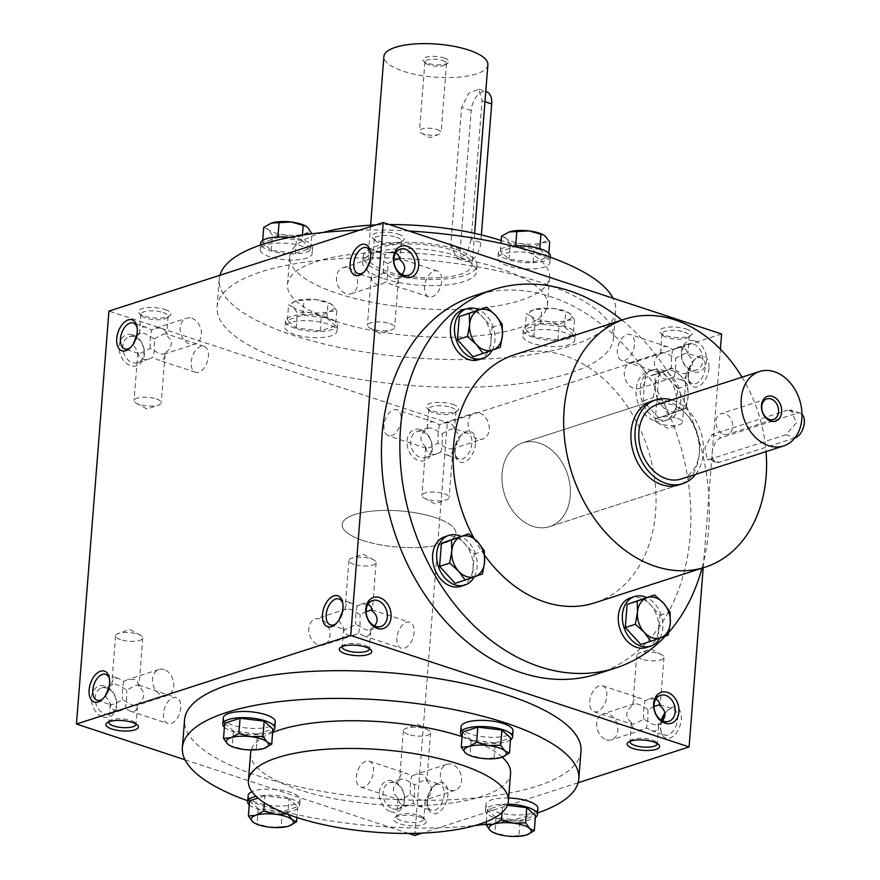 <?xml version="1.0" encoding="UTF-8"?>
<svg xmlns="http://www.w3.org/2000/svg" width="880" height="880" viewBox="0 0 880 880"><rect width="100%" height="100%" fill="white"/><g stroke="black" fill="none" stroke-linecap="round" stroke-linejoin="round"><path stroke-width="0.66" stroke-dasharray="4.4 3.3" d="M389.598 323.543A13.651 4.334 4.5 0 1 394.636 327.382A13.651 4.334 4.5 0 1 391.919 329.692A13.651 4.334 4.5 0 1 369.743 327.943A13.651 4.334 4.5 0 1 367.422 325.248A13.651 4.334 4.5 0 1 375.331 321.97A13.651 4.334 4.5 0 1 389.598 323.543M402.281 274.681L398.42 277.915L398.398 279.576C397.859 284.064 395.417 285.692 391.072 284.46L386.298 281.831L382.272 283.701C375.727 285.406 372.086 283.14 371.338 276.903L366.454 268.961M398.42 277.915L397.309 278.85L393.151 278.421L383.46 272.987C377.311 276.639 373.351 278.322 371.58 278.036L371.338 276.903M383.46 272.987L383.592 262.031L384.901 254.738L388.916 252.868L395.714 252.802M441.716 281.182A13.651 7.898 108.2 0 1 428.879 296.912A13.651 7.898 108.2 0 1 424.578 286.715A13.651 7.898 108.2 0 1 437.415 270.985A13.651 7.898 108.2 0 1 441.716 281.182M369.897 260.832L373.89 257.719L378.037 258.148L387.728 263.571C388.025 272.074 387.541 278.157 386.298 281.831M387.728 263.571L393.778 260.26M399.751 258.588L399.85 259.666M348.062 267.817A13.651 10.252 -107.9 0 1 357.544 280.896A13.651 10.252 -107.9 0 1 351.241 293.722A13.651 10.252 -107.9 0 1 346.027 293.634A13.651 10.252 -107.9 0 1 336.556 280.555A13.651 10.252 -107.9 0 1 342.859 267.74A13.651 10.252 -107.9 0 1 348.062 267.817M136.169 337.535A13.651 10.252 -107.9 0 1 144.034 350.966A13.651 10.252 -107.9 0 1 137.632 362.681A13.651 10.252 -107.9 0 1 123.673 352.847A13.651 10.252 -107.9 0 1 129.239 336.699A13.651 10.252 -107.9 0 1 134.453 336.787A13.651 10.252 -107.9 0 1 135.553 337.227M136.543 336.171L140.536 333.058L144.683 333.487L154.374 338.921C154.671 347.413 154.187 353.496 152.944 357.17L148.918 359.04C142.373 360.745 138.721 358.479 137.984 352.242L133.1 344.3M370.491 252.285A13.651 7.898 108.2 0 1 370.733 253.253A13.651 7.898 108.2 0 1 370.964 257.873A13.651 7.898 108.2 0 1 364.705 271.535A13.651 7.898 108.2 0 1 363.935 272.173M372.779 258.654L372.79 256.982C373.329 252.494 375.771 250.866 380.127 252.109L384.901 254.738M163.042 312.543A13.651 4.334 4.5 0 1 168.08 316.382A13.651 4.334 4.5 0 1 167.178 317.768A13.651 4.334 4.5 0 1 154.132 319.627A13.651 4.334 4.5 0 1 141.537 315.744A13.651 4.334 4.5 0 1 140.866 314.237A13.651 4.334 4.5 0 1 148.764 310.959A13.651 4.334 4.5 0 1 163.042 312.543M139.425 333.993L139.436 332.321C139.975 327.833 142.417 326.205 146.773 327.448L151.547 330.077L155.562 328.207L161.832 327.954L165.143 330.473L166.496 335.005L170.654 340.032L171.413 343.618L169.983 348.557L165.066 353.254L165.044 354.915C164.505 359.414 162.063 361.031 157.718 359.799L152.944 357.17M154.374 338.921C160.523 335.269 164.483 333.586 166.254 333.861L166.496 335.005M164.901 309.507A16.302 5.17 4.5 0 1 169.84 315.733A16.302 5.17 4.5 0 1 154.264 317.966A16.302 5.17 4.5 0 1 139.216 313.324A16.302 5.17 4.5 0 1 145.453 307.879A16.302 5.17 4.5 0 1 164.901 309.507M156.244 398.893A13.651 4.334 4.5 0 1 161.282 402.721A13.651 4.334 4.5 0 1 158.565 405.031A13.651 4.334 4.5 0 1 136.389 403.282A13.651 4.334 4.5 0 1 134.068 400.587A13.651 4.334 4.5 0 1 141.966 397.309A13.651 4.334 4.5 0 1 156.244 398.893M165.066 353.254L163.955 354.189L159.797 353.76L150.106 348.326C143.957 351.978 139.997 353.661 138.226 353.375L137.984 352.242M353.947 564.322A13.651 4.334 4.5 0 1 348.909 560.483A13.651 4.334 4.5 0 1 351.626 558.173A13.651 4.334 4.5 0 1 371.085 558.789A13.651 4.334 4.5 0 1 373.802 559.922A13.651 4.334 4.5 0 1 376.123 562.628A13.651 4.334 4.5 0 1 368.225 565.895A13.651 4.334 4.5 0 1 353.947 564.322M368.06 604.109L361.273 604.164L357.247 606.034L352.473 603.405C348.128 602.173 345.686 603.801 345.147 608.289L345.125 609.95L342.254 612.139M372.207 610.962L372.097 609.884M366.135 611.567L360.085 614.878C353.892 610.401 349.272 608.454 346.236 609.026L345.125 609.95M338.8 620.268L343.695 628.199L344.718 632.192L346.72 634.458L348.359 635.261L354.629 634.997L358.644 633.127L363.418 635.756C367.774 636.999 370.216 635.371 370.755 630.883L370.766 629.211L374.638 625.977M343.695 628.199L343.937 629.343C345.708 629.618 349.657 627.935 355.817 624.294L365.508 629.728L369.655 630.146L370.766 629.211M342.177 646.492A13.651 4.334 4.5 0 1 343.013 645.447A13.651 4.334 4.5 0 1 364.298 645.128A13.651 4.334 4.5 0 1 368.654 647.46A13.651 4.334 4.5 0 1 369.314 648.637M120.593 639.661A13.651 4.334 4.5 0 1 115.555 635.822A13.651 4.334 4.5 0 1 118.272 633.512A13.651 4.334 4.5 0 1 137.731 634.128A13.651 4.334 4.5 0 1 140.448 635.261A13.651 4.334 4.5 0 1 142.769 637.967A13.651 4.334 4.5 0 1 134.86 641.245A13.651 4.334 4.5 0 1 120.593 639.661M105.446 695.607L110.341 703.549L111.364 707.531L113.366 709.797L115.005 710.6L121.275 710.347L125.29 708.466L130.064 711.095C134.409 712.338 136.862 710.71 137.401 706.222L137.412 704.561C145.277 698.753 145.761 692.67 138.853 686.301L137.5 681.78L134.761 679.47L127.919 679.503L123.893 681.384L119.119 678.755C114.774 677.512 112.332 679.14 111.793 683.628L111.771 685.289L108.9 687.478M138.853 686.301L138.611 685.168C136.84 684.893 132.88 686.576 126.731 690.217C120.527 685.751 115.918 683.793 112.882 684.365L111.771 685.289M108.823 721.842A13.651 4.334 4.5 0 1 109.659 720.786A13.651 4.334 4.5 0 1 130.933 720.467A13.651 4.334 4.5 0 1 135.3 722.799A13.651 4.334 4.5 0 1 135.96 723.976M686.114 328.977A16.302 5.17 4.5 0 1 691.053 335.214A16.302 5.17 4.5 0 1 675.477 337.436A16.302 5.17 4.5 0 1 660.429 332.805A16.302 5.17 4.5 0 1 666.666 327.36A16.302 5.17 4.5 0 1 686.114 328.977M684.255 332.013A13.651 4.334 4.5 0 1 689.293 335.852A13.651 4.334 4.5 0 1 688.391 337.238A13.651 4.334 4.5 0 1 675.345 339.108A13.651 4.334 4.5 0 1 662.739 335.225A13.651 4.334 4.5 0 1 662.068 333.718A13.651 4.334 4.5 0 1 669.977 330.44A13.651 4.334 4.5 0 1 684.255 332.013M686.279 372.735L685.168 373.659L681.01 373.241L671.319 367.807C665.17 371.448 661.21 373.142 659.439 372.856L659.197 371.723C652.289 365.365 652.762 359.271 660.627 353.463L661.738 352.539L665.896 352.957L675.587 358.391C681.736 354.75 685.696 353.067 687.467 353.342L691.537 358.82L692.604 363.814L691.196 368.038L686.279 372.735L686.257 374.396C685.718 378.884 683.276 380.512 678.92 379.28L674.146 376.651L670.131 378.521C663.586 380.215 659.934 377.949 659.197 371.723M677.457 418.363A13.651 4.334 4.5 0 1 682.495 422.202A13.651 4.334 4.5 0 1 679.778 424.512A13.651 4.334 4.5 0 1 657.602 422.763A13.651 4.334 4.5 0 1 655.281 420.057A13.651 4.334 4.5 0 1 663.179 416.79A13.651 4.334 4.5 0 1 677.457 418.363M452.76 404.316A16.302 5.17 4.5 0 1 457.699 410.553A16.302 5.17 4.5 0 1 442.112 412.775A16.302 5.17 4.5 0 1 427.075 408.144A16.302 5.17 4.5 0 1 433.312 402.699A16.302 5.17 4.5 0 1 452.76 404.316M450.901 407.363A13.651 4.334 4.5 0 1 455.939 411.202A13.651 4.334 4.5 0 1 455.037 412.577A13.651 4.334 4.5 0 1 441.991 414.447A13.651 4.334 4.5 0 1 429.385 410.564A13.651 4.334 4.5 0 1 428.714 409.057A13.651 4.334 4.5 0 1 436.623 405.779A13.651 4.334 4.5 0 1 450.901 407.363M452.914 448.074L451.814 449.009L447.656 448.58L437.965 443.146C431.816 446.798 427.856 448.481 426.085 448.195L425.843 447.062C418.935 440.704 419.408 434.621 427.273 428.813L428.384 427.878L432.542 428.307L442.233 433.73C448.382 430.089 452.342 428.406 454.113 428.681L458.172 434.159L459.25 439.153L457.831 443.377L452.914 448.074L452.903 449.735C452.364 454.223 449.922 455.851 445.566 454.619L440.792 451.99L436.777 453.86C430.232 455.565 426.58 453.299 425.843 447.062M444.103 493.702A13.651 4.334 4.5 0 1 449.141 497.541A13.651 4.334 4.5 0 1 446.424 499.851A13.651 4.334 4.5 0 1 424.248 498.102A13.651 4.334 4.5 0 1 421.916 495.407A13.651 4.334 4.5 0 1 429.825 492.129A13.651 4.334 4.5 0 1 444.103 493.702M641.795 659.142A13.651 4.334 4.5 0 1 636.768 655.303A13.651 4.334 4.5 0 1 639.474 652.993A13.651 4.334 4.5 0 1 658.944 653.598A13.651 4.334 4.5 0 1 661.661 654.742A13.651 4.334 4.5 0 1 663.982 657.437A13.651 4.334 4.5 0 1 656.073 660.715A13.651 4.334 4.5 0 1 641.795 659.142M655.919 698.929L649.132 698.984L645.106 700.854L640.332 698.225C635.987 696.993 633.545 698.621 632.995 703.109L632.984 704.77L627.682 710.138L626.626 714.417L627.726 718.685L631.543 723.019L632.896 727.551L636.218 730.081L642.477 729.817L646.503 727.947L651.277 730.576C655.622 731.819 658.075 730.191 658.614 725.703L658.625 724.031L662.486 720.797M660.066 705.782L659.956 704.704M653.994 706.387L647.944 709.698C641.74 705.221 637.131 703.274 634.095 703.835L632.984 704.77M630.036 741.312A13.651 4.334 4.5 0 1 630.861 740.267A13.651 4.334 4.5 0 1 652.146 739.948A13.651 4.334 4.5 0 1 656.513 742.28A13.651 4.334 4.5 0 1 657.173 743.446M408.441 734.481A13.651 4.334 4.5 0 1 403.403 730.642A13.651 4.334 4.5 0 1 406.12 728.332A13.651 4.334 4.5 0 1 425.59 728.937A13.651 4.334 4.5 0 1 428.307 730.081A13.651 4.334 4.5 0 1 430.628 732.776A13.651 4.334 4.5 0 1 422.719 736.054A13.651 4.334 4.5 0 1 408.441 734.481M426.712 781.121L425.678 777.128L422.62 774.29L415.767 774.323L411.752 776.193L406.978 773.564C402.633 772.332 400.18 773.96 399.641 778.448L399.63 780.109L394.328 785.488L393.272 789.756L394.372 794.024L398.189 798.358L399.542 802.89L402.864 805.42L409.123 805.156L413.149 803.286L417.923 805.915C422.268 807.158 424.71 805.53 425.249 801.042L425.271 799.37C433.136 793.562 433.62 787.479 426.712 781.121L426.459 779.988C424.699 779.702 420.739 781.385 414.579 785.037C408.386 780.56 403.777 778.613 400.741 779.174L399.63 780.109M418.792 815.287A13.651 4.334 4.5 0 1 423.159 817.619A13.651 4.334 4.5 0 1 423.83 819.126A13.651 4.334 4.5 0 1 409.882 822.371A13.651 4.334 4.5 0 1 396.616 816.981A13.651 4.334 4.5 0 1 397.507 815.606A13.651 4.334 4.5 0 1 418.792 815.287M420.255 817.256A16.302 5.17 4.5 0 1 425.469 820.039A16.302 5.17 4.5 0 1 409.618 825.715A16.302 5.17 4.5 0 1 394.845 817.63A16.302 5.17 4.5 0 1 420.255 817.256M191.224 362.054A13.651 7.898 108.2 0 1 204.061 346.324A13.651 7.898 108.2 0 1 208.362 356.521A13.651 7.898 108.2 0 1 195.525 372.251A13.651 7.898 108.2 0 1 191.224 362.054M137.126 327.624A13.651 7.898 108.2 0 1 137.379 328.592A13.651 7.898 108.2 0 1 137.61 333.212A13.651 7.898 108.2 0 1 131.351 346.874A13.651 7.898 108.2 0 1 130.581 347.512M102.927 698.819A13.651 7.898 -71.8 0 0 103.708 698.17A13.651 7.898 -71.8 0 0 109.725 679.899A13.651 7.898 -71.8 0 0 109.483 678.92M110.341 703.549L110.583 704.682C112.343 704.957 116.303 703.274 122.463 699.633L132.154 705.067L136.301 705.485L137.412 704.561M123.893 681.384C122.65 685.047 122.166 691.13 122.463 699.633M163.57 713.361A13.651 7.898 -71.8 0 0 167.871 723.558A13.651 7.898 -71.8 0 0 179.652 713.064A13.651 7.898 -71.8 0 0 176.418 697.62A13.651 7.898 -71.8 0 0 163.57 713.361M336.281 623.469A13.651 7.898 -71.8 0 0 337.062 622.831A13.651 7.898 -71.8 0 0 343.079 604.56A13.651 7.898 -71.8 0 0 342.837 603.581M357.247 606.034C356.004 609.708 355.52 615.791 355.817 624.294M396.924 638.011A13.651 7.898 -71.8 0 0 401.225 648.219A13.651 7.898 -71.8 0 0 413.006 637.714A13.651 7.898 -71.8 0 0 409.772 622.281A13.651 7.898 -71.8 0 0 396.924 638.011M191.807 318.274A13.651 10.252 -107.9 0 1 201.289 331.353A13.651 10.252 -107.9 0 1 194.986 344.168A13.651 10.252 -107.9 0 1 181.027 334.323A13.651 10.252 -107.9 0 1 186.593 318.186A13.651 10.252 -107.9 0 1 191.807 318.274M398.189 798.358L398.442 799.502C400.202 799.777 404.162 798.094 410.311 794.453L420.002 799.876L424.16 800.305L425.271 799.37M631.543 723.019L631.796 724.163C633.556 724.438 637.516 722.755 643.676 719.103L653.367 724.537L657.514 724.966L658.625 724.031M427.273 428.813L427.295 427.141C427.834 422.653 430.276 421.025 434.632 422.268L439.395 424.897L443.421 423.027L449.691 422.763L453.002 425.293L454.355 429.825M660.627 353.463L660.649 351.802C661.188 347.314 663.63 345.686 667.986 346.929L672.76 349.558L676.775 347.677L683.045 347.424L686.356 349.954L687.709 354.475M580.998 751.08A198.836 63.096 4.5 0 1 465.85 798.798A198.836 63.096 4.5 0 1 257.906 775.797A198.836 63.096 4.5 0 1 184.558 719.884M185.009 759.792L408.584 833.437M578.105 782.76L422.158 833.107M398.255 234.157A16.302 5.17 4.5 0 1 403.194 240.394A16.302 5.17 4.5 0 1 387.618 242.616A16.302 5.17 4.5 0 1 372.57 237.985A16.302 5.17 4.5 0 1 378.807 232.54A16.302 5.17 4.5 0 1 398.255 234.157M290.411 362.857A198.836 63.096 -175.5 0 0 498.344 385.869A198.836 63.096 -175.5 0 0 613.492 338.151A198.836 63.096 -175.5 0 0 420.222 259.644A198.836 63.096 -175.5 0 0 217.052 306.944A198.836 63.096 -175.5 0 0 290.411 362.857M721.6 333.993L447.304 422.554L108.944 311.102M475.585 443.454A16.302 9.427 108.2 0 1 466.103 461.252A16.302 9.427 108.2 0 1 455.4 455.576A16.302 9.427 108.2 0 1 462.583 433.752A16.302 9.427 108.2 0 1 475.585 443.454M427.46 801.361A16.302 9.427 -71.8 0 0 427.757 806.872A16.302 9.427 -71.8 0 0 440.418 811.107A16.302 9.427 -71.8 0 0 447.634 789.184A16.302 9.427 -71.8 0 0 434.94 785.059A16.302 9.427 -71.8 0 0 427.46 801.361M708.939 368.115A16.302 9.427 108.2 0 1 699.457 385.913A16.302 9.427 108.2 0 1 688.754 380.237A16.302 9.427 108.2 0 1 695.948 358.413A16.302 9.427 108.2 0 1 708.939 368.115M661.87 720.489A16.302 9.427 -71.8 0 0 660.825 726.022A16.302 9.427 -71.8 0 0 661.111 731.533A16.302 9.427 -71.8 0 0 673.772 735.757A16.302 9.427 -71.8 0 0 680.988 713.845A16.302 9.427 -71.8 0 0 668.294 709.72A16.302 9.427 -71.8 0 0 664.95 713.724M414.81 835.483L447.304 422.554M703.197 567.82L720.401 349.162M420.838 429.638A16.302 12.243 -107.9 0 1 429.957 456.357A16.302 12.243 -107.9 0 1 408.089 449.152A16.302 12.243 -107.9 0 1 420.838 429.638M390.764 811.756A16.302 12.243 72.1 0 0 403.524 792.253A16.302 12.243 72.1 0 0 381.656 785.048A16.302 12.243 72.1 0 0 390.764 811.756M132.979 334.818A16.302 12.243 -107.9 0 1 142.098 361.537A16.302 12.243 -107.9 0 1 120.23 354.332A16.302 12.243 -107.9 0 1 132.979 334.818M102.916 716.947A16.302 12.243 72.1 0 0 115.665 697.433A16.302 12.243 72.1 0 0 93.797 690.228A16.302 12.243 72.1 0 0 102.916 716.947M695.134 341.088A16.302 12.243 -107.9 0 1 704.253 367.796A16.302 12.243 -107.9 0 1 682.385 360.591A16.302 12.243 -107.9 0 1 695.134 341.088M597.256 673.948A198.836 149.391 72.1 0 0 689.051 487.234A198.836 149.391 72.1 0 0 550.968 296.758A198.836 149.391 72.1 0 0 475.079 295.515M322.905 232.507A130.383 41.371 -175.5 0 0 289.652 256.85A130.383 41.371 -175.5 0 0 337.755 293.513A130.383 41.371 -175.5 0 0 474.111 308.594A130.383 41.371 -175.5 0 0 549.615 277.31A130.383 41.371 -175.5 0 0 501.138 240.515M389.466 224.587A130.383 41.371 -175.5 0 0 375.881 224.917M383.812 278.641A57.046 18.095 -175.5 0 0 443.476 285.241A57.046 18.095 -175.5 0 0 476.509 271.557A57.046 18.095 -175.5 0 0 421.058 249.029A57.046 18.095 -175.5 0 0 362.769 262.603A57.046 18.095 -175.5 0 0 383.812 278.641M335.577 321.244A130.383 41.371 -175.5 0 0 471.933 336.336A130.383 41.371 -175.5 0 0 547.437 305.041A130.383 41.371 -175.5 0 0 420.706 253.572A130.383 41.371 -175.5 0 0 287.474 284.581A130.383 41.371 -175.5 0 0 335.577 321.244M219.945 275.264A198.836 63.096 -175.5 0 0 219.23 279.213A198.836 63.096 -175.5 0 0 292.589 335.126A198.836 63.096 -175.5 0 0 500.533 358.138A198.836 63.096 -175.5 0 0 615.681 310.409A198.836 63.096 -175.5 0 0 613.03 298.232M408.925 231A198.836 63.096 -175.5 0 0 359.491 230.208M250.613 752.983A130.383 41.371 -175.5 0 0 298.716 789.646A130.383 41.371 -175.5 0 0 435.061 804.738A130.383 41.371 -175.5 0 0 510.576 773.443M502.227 757.163A130.383 41.371 -175.5 0 0 462.099 736.659M272.635 732.457A130.383 41.371 -175.5 0 0 251.207 749.98M247.742 800.778A198.836 63.096 -175.5 0 0 255.728 803.528A198.836 63.096 -175.5 0 0 475.145 825.517M486.167 824.23A198.836 63.096 -175.5 0 0 537.537 812.977M742.038 377.168A130.383 97.966 -107.9 0 1 766.073 451.605M514.536 354.706A130.383 97.966 -107.9 0 1 564.289 355.52A130.383 97.966 -107.9 0 1 654.841 480.425A130.383 97.966 -107.9 0 1 594.649 602.866M484.704 555.346A130.383 97.966 -107.9 0 1 473.836 538.01M651.607 401.225L522.654 442.86L651.607 401.225A44 33.066 -107.9 0 1 668.404 401.5A44 33.066 -107.9 0 1 698.962 443.652A44 33.066 -107.9 0 1 678.645 484.979L549.692 526.614A44 33.066 72.1 0 0 570.009 485.287A44 33.066 72.1 0 0 539.44 443.135A44 33.066 72.1 0 0 522.654 442.86A44 33.066 72.1 0 0 502.337 484.176A44 33.066 72.1 0 0 532.895 526.339A44 33.066 72.1 0 0 549.692 526.614A44 33.066 72.1 0 0 567.633 474.573A44 33.066 72.1 0 0 522.654 442.86A44 33.066 72.1 0 0 502.337 484.176A44 33.066 72.1 0 0 532.895 526.339A44 33.066 72.1 0 0 549.692 526.614L678.645 484.979M621.874 320.056A198.836 149.391 -107.9 0 1 701.987 568.205M668.866 632.247A198.836 149.391 -107.9 0 1 665.379 636.097M363.198 540.573A57.046 18.095 -175.5 0 0 422.851 547.184A57.046 18.095 -175.5 0 0 455.895 533.489A57.046 18.095 -175.5 0 0 400.444 510.972A57.046 18.095 -175.5 0 0 342.155 524.535A57.046 18.095 -175.5 0 0 363.198 540.573M661.32 720.17A13.651 7.898 -71.8 0 0 660.429 724.812A13.651 7.898 -71.8 0 0 660.671 729.432A13.651 7.898 -71.8 0 0 664.73 735.009A13.651 7.898 -71.8 0 0 676.511 724.515A13.651 7.898 -71.8 0 0 673.277 709.082A13.651 7.898 -71.8 0 0 666.688 711.15A13.651 7.898 -71.8 0 0 664.884 713.108M647.944 709.698L647.812 720.654L646.503 727.947M606.826 695.97A13.651 7.898 -71.8 0 0 602.525 685.773A13.651 7.898 -71.8 0 0 589.677 701.503A13.651 7.898 -71.8 0 0 593.978 711.7A13.651 7.898 -71.8 0 0 606.826 695.97M634.469 344.674A13.651 7.898 108.2 0 1 621.632 360.404A13.651 7.898 108.2 0 1 618.398 344.971A13.651 7.898 108.2 0 1 630.168 334.466A13.651 7.898 108.2 0 1 634.469 344.674M705.221 367.972A13.651 7.898 108.2 0 1 692.384 383.713A13.651 7.898 108.2 0 1 688.325 378.125A13.651 7.898 108.2 0 1 694.342 359.854A13.651 7.898 108.2 0 1 700.92 357.775A13.651 7.898 108.2 0 1 705.221 367.972M674.146 376.651C675.4 372.977 675.884 366.894 675.587 358.391M427.075 800.151A13.651 7.898 -71.8 0 0 427.317 804.771A13.651 7.898 -71.8 0 0 431.376 810.348A13.651 7.898 -71.8 0 0 443.157 799.854A13.651 7.898 -71.8 0 0 439.923 784.421A13.651 7.898 -71.8 0 0 433.334 786.489A13.651 7.898 -71.8 0 0 427.075 800.151M414.579 785.037L414.447 795.993L413.149 803.286M373.472 771.309A13.651 7.898 -71.8 0 0 369.171 761.112A13.651 7.898 -71.8 0 0 356.323 776.853A13.651 7.898 -71.8 0 0 360.624 787.05A13.651 7.898 -71.8 0 0 373.472 771.309M401.115 420.013A13.651 7.898 108.2 0 1 388.278 435.743A13.651 7.898 108.2 0 1 385.044 420.31A13.651 7.898 108.2 0 1 396.814 409.816A13.651 7.898 108.2 0 1 401.115 420.013M471.867 443.311A13.651 7.898 108.2 0 1 459.03 459.052A13.651 7.898 108.2 0 1 454.971 453.464A13.651 7.898 108.2 0 1 460.988 435.193A13.651 7.898 108.2 0 1 467.566 433.114A13.651 7.898 108.2 0 1 471.867 443.311M440.792 451.99C442.046 448.316 442.53 442.233 442.233 433.73M107.91 688.534A13.651 10.252 72.1 0 0 101.596 688.006A13.651 10.252 72.1 0 0 95.293 700.821A13.651 10.252 72.1 0 0 104.775 713.9A13.651 10.252 72.1 0 0 109.978 713.988A13.651 10.252 72.1 0 0 116.38 702.273A13.651 10.252 72.1 0 0 108.526 688.842M125.29 708.466L126.599 701.173L126.731 690.217M164.153 669.57A13.651 10.252 72.1 0 0 158.95 669.493A13.651 10.252 72.1 0 0 152.647 682.308A13.651 10.252 72.1 0 0 162.129 695.387A13.651 10.252 72.1 0 0 167.332 695.475A13.651 10.252 72.1 0 0 173.635 682.649A13.651 10.252 72.1 0 0 164.153 669.57M392.623 808.72A13.651 10.252 72.1 0 0 397.837 808.808A13.651 10.252 72.1 0 0 403.403 792.66A13.651 10.252 72.1 0 0 389.444 782.826A13.651 10.252 72.1 0 0 383.141 795.641A13.651 10.252 72.1 0 0 392.623 808.72M449.988 790.207A13.651 10.252 72.1 0 0 455.191 790.284A13.651 10.252 72.1 0 0 461.494 777.469A13.651 10.252 72.1 0 0 452.012 764.39A13.651 10.252 72.1 0 0 446.809 764.302A13.651 10.252 72.1 0 0 440.506 777.128A13.651 10.252 72.1 0 0 449.988 790.207M410.311 794.453C410.025 785.95 410.498 779.867 411.752 776.193M479.666 413.094A13.651 10.252 -107.9 0 1 489.148 426.162A13.651 10.252 -107.9 0 1 482.845 438.988A13.651 10.252 -107.9 0 1 468.886 429.143A13.651 10.252 -107.9 0 1 474.452 413.006A13.651 10.252 -107.9 0 1 479.666 413.094M422.301 431.607A13.651 10.252 -107.9 0 1 431.783 444.686A13.651 10.252 -107.9 0 1 425.48 457.501A13.651 10.252 -107.9 0 1 411.532 447.667A13.651 10.252 -107.9 0 1 417.098 431.519A13.651 10.252 -107.9 0 1 422.301 431.607M606.243 739.75A13.651 10.252 72.1 0 0 611.446 739.838A13.651 10.252 72.1 0 0 617.012 723.701A13.651 10.252 72.1 0 0 603.064 713.856A13.651 10.252 72.1 0 0 596.761 726.682A13.651 10.252 72.1 0 0 606.243 739.75M643.676 719.103C643.379 710.611 643.852 704.528 645.106 700.854M693.275 344.124A13.651 10.252 -107.9 0 1 702.757 357.203A13.651 10.252 -107.9 0 1 696.454 370.018A13.651 10.252 -107.9 0 1 682.495 360.184A13.651 10.252 -107.9 0 1 688.061 344.036A13.651 10.252 -107.9 0 1 693.275 344.124M635.921 362.637A13.651 10.252 -107.9 0 1 645.403 375.716A13.651 10.252 -107.9 0 1 639.1 388.542A13.651 10.252 -107.9 0 1 633.886 388.454A13.651 10.252 -107.9 0 1 624.404 375.375A13.651 10.252 -107.9 0 1 630.707 362.56A13.651 10.252 -107.9 0 1 635.921 362.637M318.384 644.941A13.651 10.252 72.1 0 0 323.598 645.018A13.651 10.252 72.1 0 0 329.164 628.881A13.651 10.252 72.1 0 0 315.205 619.036A13.651 10.252 72.1 0 0 308.902 631.862A13.651 10.252 72.1 0 0 318.384 644.941M672.76 349.558L671.451 356.851L671.319 367.807M358.644 633.127L359.953 625.834L360.085 614.878M150.106 348.326L150.238 337.37L151.547 330.077M439.395 424.897L438.097 432.19L437.965 443.146M396.396 237.204A13.651 4.334 4.5 0 1 401.434 241.043A13.651 4.334 4.5 0 1 400.532 242.418A13.651 4.334 4.5 0 1 387.486 244.288A13.651 4.334 4.5 0 1 374.891 240.405A13.651 4.334 4.5 0 1 374.22 238.898A13.651 4.334 4.5 0 1 382.118 235.62A13.651 4.334 4.5 0 1 396.396 237.204M723.525 434.225A10.835 8.14 72.1 0 0 727.65 434.291A10.835 8.14 72.1 0 0 732.072 421.487A10.835 8.14 72.1 0 0 720.995 413.677A10.835 8.14 72.1 0 0 716.001 423.852A10.835 8.14 72.1 0 0 723.525 434.225M794.882 437.921L719.433 462.286A13.035 7.546 108.2 0 1 716.331 462.341A13.035 7.546 108.2 0 1 712.569 450.098A13.035 7.546 108.2 0 1 721.38 437.635L797.115 413.182A13.035 7.546 108.2 0 1 800.217 413.116A13.035 7.546 108.2 0 1 801.999 414.216M695.651 474.342A44 33.066 72.1 0 0 700.689 431.618A44 33.066 72.1 0 0 671.616 399.905M787.809 410.113L712.063 434.566L704.935 447.579L707.289 459.36L710.127 459.217L785.862 434.764L796.334 422.851L791.186 410.146L787.809 410.113L797.115 413.182M681.241 478.995A39.116 29.392 72.1 0 0 697.191 432.751A39.116 29.392 72.1 0 0 657.206 404.558M655.017 374.517L672.342 368.357L681.285 376.464A21.186 15.917 72.1 0 0 664.862 371.052A21.186 15.917 72.1 0 0 655.292 385.693A21.186 15.917 72.1 0 0 662.134 405.746A21.186 15.917 72.1 0 0 678.546 411.147A21.186 15.917 72.1 0 0 688.116 396.506A21.186 15.917 72.1 0 0 681.285 376.464L687.841 385.33L688.116 396.506L686.026 408.452L668.701 414.612L662.134 405.746L653.202 397.639L655.292 385.693L655.017 374.517L644.952 377.762L643.126 400.895L658.625 417.868L675.95 411.708L677.776 388.575L662.266 371.613L672.342 368.357M662.266 371.613L644.952 377.762M654.412 420.717A26.081 19.591 72.1 0 0 664.367 420.871A26.081 19.591 72.1 0 0 675.004 390.038A26.081 19.591 72.1 0 0 648.34 371.239A26.081 19.591 72.1 0 0 636.306 395.736A26.081 19.591 72.1 0 0 654.412 420.717M658.515 419.386A26.081 19.591 72.1 0 0 668.459 419.551A26.081 19.591 72.1 0 0 679.096 388.718A26.081 19.591 72.1 0 0 652.443 369.919A26.081 19.591 72.1 0 0 640.398 394.405A26.081 19.591 72.1 0 0 658.515 419.386M677.776 388.575L687.841 385.33M675.95 411.708L686.026 408.452M658.625 417.868L668.701 414.612M643.126 400.895L653.202 397.639M478.676 359.711A26.081 19.591 72.1 0 0 489.313 328.878A26.081 19.591 72.1 0 0 462.649 310.079M492.129 350.251A26.081 19.591 72.1 0 0 478.775 309.738M472.945 356.697L490.259 350.548L492.085 327.415L476.575 310.442M492.085 327.415L502.15 324.159M490.259 350.548L500.335 347.292M460.845 586.322A26.081 19.591 72.1 0 0 471.471 555.489A26.081 19.591 72.1 0 0 444.818 536.701M474.287 576.862A26.081 19.591 72.1 0 0 460.933 536.349M455.103 583.319L472.428 577.159L474.243 554.037L458.744 537.064M474.243 554.037L484.319 550.781M472.428 577.159L482.493 573.914M646.536 647.493A26.081 19.591 72.1 0 0 657.162 616.66A26.081 19.591 72.1 0 0 630.509 597.861M659.978 638.033A26.081 19.591 72.1 0 0 646.624 597.52M640.794 644.49L658.119 638.33L659.934 615.197L644.435 598.224M659.934 615.197L670.01 611.941M658.119 638.33L668.184 635.074M507.386 805.31L502.678 804.738L502.062 812.515M502.678 804.738L487.311 809.699L496.045 817.586L520.135 820.512L518.947 835.67L526.999 834.812M508.64 798.006A26.081 8.272 -175.5 0 0 485.903 804.419A26.081 8.272 -175.5 0 0 495.517 811.756A26.081 8.272 -175.5 0 0 522.786 814.77A26.081 8.272 -175.5 0 0 537.889 808.511M507.804 804.155A26.081 8.272 -175.5 0 0 485.408 810.579A26.081 8.272 -175.5 0 0 495.033 817.916A26.081 8.272 -175.5 0 0 535.348 817.564M520.135 820.512L535.502 815.551M518.947 835.67L506.759 836L492.294 831.963M496.045 817.586L494.857 832.744M487.311 809.699L486.365 821.7M462.451 732.083L471.185 739.97L495.275 742.896L494.087 758.054L502.139 757.196M461.043 726.803A26.081 8.272 -175.5 0 0 470.657 734.14A26.081 8.272 -175.5 0 0 497.926 737.154A26.081 8.272 -175.5 0 0 513.029 730.895M462.132 736.142A26.081 8.272 -175.5 0 0 470.173 740.3A26.081 8.272 -175.5 0 0 510.488 739.948M495.275 742.896L510.642 737.935M494.087 758.054L481.899 758.384L467.434 754.347M471.185 739.97L469.997 755.128M224.708 723.206L233.442 731.082L257.532 734.019L256.344 749.177L264.385 748.308M223.289 717.915A26.081 8.272 -175.5 0 0 232.914 725.252A26.081 8.272 -175.5 0 0 260.183 728.266A26.081 8.272 -175.5 0 0 275.286 722.007M224.389 727.254A26.081 8.272 -175.5 0 0 232.43 731.412A26.081 8.272 -175.5 0 0 272.745 731.06M257.532 734.019L272.899 729.058M256.344 749.177L244.156 749.496L229.691 745.459M233.442 731.082L232.243 746.251M287.144 814.044L288.101 814.407M249.568 800.822L258.302 808.709L282.392 811.635L297.759 806.674L289.025 798.787L287.837 813.945M289.025 798.787L264.935 795.861L264.385 802.824M282.392 811.635L281.204 826.793L289.245 825.924M248.149 795.531A26.081 8.272 -175.5 0 0 257.774 802.868A26.081 8.272 -175.5 0 0 285.043 805.882A26.081 8.272 -175.5 0 0 300.146 799.623A26.081 8.272 -175.5 0 0 281.512 790.141A26.081 8.272 -175.5 0 0 251.966 791.681M249.249 804.87A26.081 8.272 -175.5 0 0 257.29 809.028A26.081 8.272 -175.5 0 0 284.559 812.053A26.081 8.272 -175.5 0 0 299.662 805.794A26.081 8.272 -175.5 0 0 284.438 796.95A26.081 8.272 -175.5 0 0 256.102 796.378M264.935 795.861L258.005 798.094M297.759 806.674L296.901 817.509M281.204 826.793L269.016 827.112L254.551 823.075M258.302 808.709L257.103 823.867M574.53 319.66L568.535 312.653L553.894 308.528A21.186 6.721 4.5 0 1 568.095 312.422A21.186 6.721 4.5 0 1 570.306 313.929A21.186 6.721 4.5 0 1 566.995 320.353A21.186 6.721 4.5 0 1 547.261 321.376A21.186 6.721 4.5 0 1 530.849 315.964A21.186 6.721 4.5 0 1 533.665 309.705A21.186 6.721 4.5 0 1 534.16 309.54A21.186 6.721 4.5 0 1 553.894 308.528L534.16 309.54L526.339 313.808L530.849 315.964L535.073 321.695L547.261 321.376L559.163 324.621L566.995 320.353L574.53 319.66L573.342 334.829L557.975 339.779L533.874 336.853L525.151 328.977L540.507 324.016L564.608 326.942L565.796 311.773M564.608 326.942L573.342 334.829M532.378 343.343A26.081 8.272 4.5 0 1 522.764 336.017A26.081 8.272 4.5 0 1 549.406 329.813A26.081 8.272 4.5 0 1 574.75 340.109A26.081 8.272 4.5 0 1 559.658 346.368A26.081 8.272 4.5 0 1 532.378 343.343M532.862 337.183A26.081 8.272 4.5 0 1 523.248 329.857A26.081 8.272 4.5 0 1 549.89 323.653A26.081 8.272 4.5 0 1 575.234 333.949A26.081 8.272 4.5 0 1 560.142 340.197A26.081 8.272 4.5 0 1 532.862 337.183M540.507 324.016L541.706 308.847M525.151 328.977L526.339 313.808M533.874 336.853L535.073 321.695M557.975 339.779L559.163 324.621M539.748 249.326L548.482 257.213L533.115 262.163L509.014 259.237L500.291 251.361L515.647 246.4L539.748 249.326L539.792 248.688M548.482 257.213L548.801 253.154M543.499 234.949A21.186 6.721 4.5 0 1 545.446 236.313A21.186 6.721 4.5 0 1 542.135 242.737A21.186 6.721 4.5 0 1 522.401 243.76A21.186 6.721 4.5 0 1 505.989 238.348A21.186 6.721 4.5 0 1 508.695 232.133M507.518 265.727A26.081 8.272 4.5 0 1 497.904 258.401A26.081 8.272 4.5 0 1 524.546 252.197A26.081 8.272 4.5 0 1 549.89 262.493A26.081 8.272 4.5 0 1 534.798 268.752A26.081 8.272 4.5 0 1 507.518 265.727M550.374 256.333A26.081 8.272 4.5 0 1 535.282 262.581A26.081 8.272 4.5 0 1 508.002 259.567A26.081 8.272 4.5 0 1 498.388 252.241A26.081 8.272 4.5 0 1 512.655 246.048M515.647 246.4L515.691 245.85M500.291 251.361L500.918 243.331M501.479 236.192L505.989 238.348L510.213 244.079L522.401 243.76L534.303 247.005L542.135 242.737L549.67 242.044M509.014 259.237L510.213 244.079M533.115 262.163L534.303 247.005M302.005 240.438L310.728 248.325L295.372 253.286L271.271 250.36L262.548 242.473L277.904 237.512L302.005 240.438L302.423 235.147M310.728 248.325L311.872 233.794M305.745 226.061A21.186 6.721 4.5 0 1 307.703 227.436A21.186 6.721 4.5 0 1 304.381 233.86A21.186 6.721 4.5 0 1 284.658 234.872A21.186 6.721 4.5 0 1 268.246 229.471A21.186 6.721 4.5 0 1 270.952 223.256M269.775 256.85A26.081 8.272 4.5 0 1 260.161 249.513A26.081 8.272 4.5 0 1 286.803 243.309A26.081 8.272 4.5 0 1 312.147 253.605A26.081 8.272 4.5 0 1 297.044 259.864A26.081 8.272 4.5 0 1 269.775 256.85M289.751 237.38A26.081 8.272 4.5 0 1 312.631 247.445A26.081 8.272 4.5 0 1 297.528 253.704A26.081 8.272 4.5 0 1 270.259 250.679A26.081 8.272 4.5 0 1 260.645 243.353M277.904 237.512L277.948 236.962M262.548 242.473L262.702 240.46M263.736 227.315L268.246 229.471L272.47 235.202L284.658 234.872L296.56 238.128L304.381 233.86L311.927 233.167M271.271 250.36L272.47 235.202M295.372 253.286L296.56 238.128M336.787 310.783L330.792 303.776L316.151 299.64A21.186 6.721 4.5 0 1 330.352 303.534A21.186 6.721 4.5 0 1 332.563 305.052A21.186 6.721 4.5 0 1 329.241 311.476A21.186 6.721 4.5 0 1 309.518 312.488A21.186 6.721 4.5 0 1 293.106 307.087A21.186 6.721 4.5 0 1 295.922 300.828A21.186 6.721 4.5 0 1 296.417 300.663A21.186 6.721 4.5 0 1 316.151 299.64L296.417 300.663L288.596 304.931L293.106 307.087L297.33 312.818L309.518 312.488L321.42 315.744L329.241 311.476L336.787 310.783L335.588 325.941L320.232 330.902L296.131 327.976L287.408 320.089L302.764 315.128L326.865 318.054L328.053 302.896M326.865 318.054L335.588 325.941M294.635 334.466A26.081 8.272 4.5 0 1 285.021 327.129A26.081 8.272 4.5 0 1 311.663 320.925A26.081 8.272 4.5 0 1 337.007 331.221A26.081 8.272 4.5 0 1 321.904 337.48A26.081 8.272 4.5 0 1 294.635 334.466M295.119 328.295A26.081 8.272 4.5 0 1 285.505 320.969A26.081 8.272 4.5 0 1 312.147 314.765A26.081 8.272 4.5 0 1 337.491 325.061A26.081 8.272 4.5 0 1 322.388 331.32A26.081 8.272 4.5 0 1 295.119 328.295M302.764 315.128L303.963 299.97M287.408 320.089L288.596 304.931M296.131 327.976L297.33 312.818M320.232 330.902L321.42 315.744M437.096 129.536A10.835 3.432 4.5 0 1 441.089 132.583A10.835 3.432 4.5 0 1 438.933 134.42A10.835 3.432 4.5 0 1 421.333 133.034A10.835 3.432 4.5 0 1 419.485 130.889A10.835 3.432 4.5 0 1 425.766 128.282A10.835 3.432 4.5 0 1 437.096 129.536M442.53 60.5A10.835 3.432 4.5 0 1 446.523 63.547A10.835 3.432 4.5 0 1 445.808 64.636A10.835 3.432 4.5 0 1 435.457 66.121A10.835 3.432 4.5 0 1 425.458 63.041A10.835 3.432 4.5 0 1 424.919 61.842A10.835 3.432 4.5 0 1 431.2 59.246A10.835 3.432 4.5 0 1 442.53 60.5M481.36 234.927L480.755 242.594A16.302 9.427 108.2 0 1 465.421 261.382A16.302 9.427 108.2 0 1 460.284 249.205L471.207 110.528A16.302 9.427 108.2 0 1 486.541 91.751M487.883 64.702A52.151 16.544 4.5 0 1 434.588 77.11A52.151 16.544 4.5 0 1 383.9 56.518M452.87 250.338A52.151 16.544 4.5 0 1 472.12 265.001A52.151 16.544 4.5 0 1 418.825 277.409A52.151 16.544 4.5 0 1 368.126 256.817A52.151 16.544 4.5 0 1 398.332 244.299A52.151 16.544 4.5 0 1 452.87 250.338M471.163 239.437L467.005 254.199L457.556 258.786L450.692 246.048L461.604 107.371L468.589 93.533L478.665 89.155L482.075 100.76L471.163 239.437L480.755 242.594M434.841 517.451A57.046 18.095 4.5 0 1 455.895 533.489A57.046 18.095 4.5 0 1 397.606 547.052A57.046 18.095 4.5 0 1 342.155 524.535A57.046 18.095 4.5 0 1 375.188 510.851A57.046 18.095 4.5 0 1 434.841 517.451M444.07 57.97A13.035 4.136 4.5 0 1 448.03 62.953A13.035 4.136 4.5 0 1 435.567 64.735A13.035 4.136 4.5 0 1 423.533 61.028A13.035 4.136 4.5 0 1 428.516 56.672A13.035 4.136 4.5 0 1 444.07 57.97M455.95 249.348A57.046 18.095 4.5 0 1 476.993 265.386A57.046 18.095 4.5 0 1 418.704 278.96A57.046 18.095 4.5 0 1 363.253 256.443A57.046 18.095 4.5 0 1 396.286 242.748A57.046 18.095 4.5 0 1 455.95 249.348M785.862 434.764L795.003 437.778M712.063 434.566L721.38 437.635M710.127 459.217L719.433 462.286M460.284 249.205L450.692 246.048M484.968 101.717L482.075 100.76M471.207 110.528L461.604 107.371M369.743 327.943L380.446 333.762L391.919 329.692M371.184 277.431L367.422 325.248M398.398 279.576L394.636 327.382M397.309 278.85L408.595 275.198M388.916 252.868L400.213 249.216M437.415 270.985L399.608 258.522M428.879 296.912L391.072 284.46M351.241 293.722L382.272 283.701M342.859 267.74L373.89 257.719M137.632 362.681L148.918 359.04M129.239 336.699L140.536 333.058M380.127 252.109L366.663 247.676M371.58 278.036L358.127 273.603M140.866 314.237L139.436 332.321M168.08 316.382L166.65 334.466M167.178 317.768L169.84 315.733M141.537 315.744L139.216 313.324M136.389 403.282L147.092 409.101L158.565 405.031M137.83 352.781L134.068 400.587M165.044 354.915L161.282 402.721M373.802 559.922L363.099 554.103L351.626 558.173M348.909 560.483L345.147 608.289M376.123 562.628L372.361 610.434M343.53 628.738L342.111 646.822M370.755 630.883L369.325 648.967M343.013 645.447L340.351 647.471M368.654 647.46L370.975 649.88M140.448 635.261L129.745 629.442L118.272 633.512M115.555 635.822L111.793 683.628M142.769 637.967L139.007 685.773M109.659 720.786L106.997 722.81M135.3 722.799L137.61 725.219M688.391 337.238L691.053 335.214M662.739 335.225L660.429 332.805M659.043 372.251L655.281 420.057M686.257 374.396L682.495 422.202M657.602 422.763L668.294 428.582L679.778 424.512M455.037 412.577L457.699 410.553M429.385 410.564L427.075 408.144M425.689 447.59L421.916 495.407M452.903 449.735L449.141 497.541M424.248 498.102L434.94 503.921L446.424 499.851M661.661 654.742L650.958 648.923L639.474 652.993M636.768 655.303L632.995 703.109M663.982 657.437L660.22 705.254M630.861 740.267L628.199 742.291M656.513 742.28L658.823 744.7M428.307 730.081L417.604 724.262L406.12 728.332M403.403 730.642L399.641 778.448M430.628 732.776L426.866 780.593M397.507 815.606L394.845 817.63M423.159 817.619L425.469 820.039M204.061 346.324L166.254 333.861M195.525 372.251L157.718 359.799M137.379 328.592L136.939 326.491M131.351 346.874L129.756 348.304M370.733 253.253L370.293 251.152M364.705 271.535L363.11 272.965M109.725 679.899L109.296 677.787M103.708 698.17L102.102 699.611M97.119 700.249L110.583 704.682M105.666 674.322L119.119 678.755M343.079 604.56L342.65 602.448M337.062 622.831L335.456 624.272M330.473 624.91L343.937 629.343M339.02 598.972L352.473 603.405M398.035 798.897L396.616 816.981M425.249 801.042L423.83 819.126M631.389 723.558L629.97 741.642M658.614 725.703L657.184 743.787M428.714 409.057L427.295 427.141M455.939 411.202L454.509 429.286M662.068 333.718L660.649 351.802M689.293 335.852L687.863 353.947M110.176 704.077L108.757 722.172M137.401 706.222L135.971 724.306M547.437 305.041L549.615 277.31M287.474 284.581L289.652 256.85M613.492 338.151L615.681 310.409M217.052 306.944L219.23 279.213M476.993 265.386L476.509 271.557M363.253 256.443L362.769 262.603M660.671 729.432L661.111 731.533M666.688 711.15L668.294 709.72M651.277 730.576L664.73 735.009M659.813 704.649L673.277 709.082M700.92 357.775L687.467 353.342M692.384 383.713L678.92 379.28M688.325 378.125L688.754 380.237M694.342 359.854L695.948 358.413M427.317 804.771L427.757 806.872M433.334 786.489L434.94 785.059M417.923 805.915L431.376 810.348M426.459 779.988L439.923 784.421M467.566 433.114L454.113 428.681M459.03 459.052L445.566 454.619M454.971 453.464L455.4 455.576M460.988 435.193L462.583 433.752M112.882 684.365L101.596 688.006M121.275 710.347L109.978 713.988M446.809 764.302L415.767 774.323M455.191 790.284L424.16 800.305M425.48 457.501L436.777 453.86M417.098 431.519L428.384 427.878M660.418 695.343L649.132 698.984M668.811 721.325L657.514 724.966M639.1 388.542L670.131 378.521M630.707 362.56L661.738 352.539M372.559 600.523L361.273 604.164M380.952 626.505L369.655 630.146M634.095 703.835L603.064 713.856M642.477 729.817L611.446 739.838M593.978 711.7L631.796 724.163M602.525 685.773L640.332 698.225M400.741 779.174L389.444 782.826M409.123 805.156L397.837 808.808M360.624 787.05L398.442 799.502M369.171 761.112L406.978 773.564M685.168 373.659L696.454 370.018M676.775 347.677L688.061 344.036M667.986 346.929L630.168 334.466M659.439 372.856L621.632 360.404M158.95 669.493L127.919 679.503M167.332 695.475L136.301 705.485M130.064 711.095L167.871 723.558M138.611 685.168L176.418 697.62M363.418 635.756L401.225 648.219M371.965 609.829L409.772 622.281M346.236 609.026L315.205 619.036M354.629 634.997L323.598 645.018M146.773 327.448L133.309 323.015M138.226 353.375L124.773 348.942M163.955 354.189L194.986 344.168M155.562 328.207L186.593 318.186M434.632 422.268L396.814 409.816M426.085 448.195L388.278 435.743M451.814 449.009L482.845 438.988M443.421 423.027L474.452 413.006M400.532 242.418L403.194 240.394M374.891 240.405L372.57 237.985M374.22 238.898L372.79 256.982M401.434 241.043L400.015 259.127M766.865 398.871L720.995 413.677M773.52 419.485L727.65 434.291M800.217 413.116L791.186 410.146M716.331 462.341L707.289 459.36M652.443 369.919L648.34 371.239M668.459 419.551L664.367 420.871M485.408 810.579L485.903 804.419M299.662 805.794L300.146 799.623M523.248 329.857L522.764 336.017M575.234 333.949L574.75 340.109M498.388 252.241L497.904 258.401M550.308 257.246L549.89 262.493M260.513 245.047L260.161 249.513M312.631 247.445L312.147 253.605M285.505 320.969L285.021 327.129M337.491 325.061L337.007 331.221M421.333 133.034L429.825 137.654L438.933 134.42M424.919 61.842L419.485 130.889M446.523 63.547L441.089 132.583M370.623 225.181L368.126 256.817M474.606 233.365L472.12 265.001M457.556 258.786L465.421 261.382M445.808 64.636L448.03 62.953M425.458 63.041L423.533 61.028M478.665 89.155L485.771 91.498"/><path stroke-width="1.32" d="M395.714 252.802L398.332 254.892L399.85 259.666L402.842 262.669L404.492 266.112L404.745 268.994L402.281 274.681M405.416 249.304A13.651 10.252 -107.9 0 1 414.898 262.383A13.651 10.252 -107.9 0 1 408.595 275.198A13.651 10.252 -107.9 0 1 394.647 265.364A13.651 10.252 -107.9 0 1 400.213 249.216A13.651 10.252 -107.9 0 1 405.416 249.304M393.778 260.26L399.751 258.588M366.454 268.961L369.897 260.832M135.553 337.227A13.651 10.252 -107.9 0 1 136.169 337.535M133.1 344.3L136.543 336.171M363.935 272.173A13.651 7.898 108.2 0 1 358.127 273.603A13.651 7.898 108.2 0 1 354.893 258.17A13.651 7.898 108.2 0 1 366.663 247.676A13.651 7.898 108.2 0 1 370.491 252.285M374.638 625.977C378.565 620.631 377.762 615.626 372.207 610.962L371.008 606.672L368.06 604.109M372.097 609.884L366.135 611.567M369.314 648.637A13.651 4.334 4.5 0 1 369.325 648.967A13.651 4.334 4.5 0 1 355.377 652.212A13.651 4.334 4.5 0 1 342.111 646.822A13.651 4.334 4.5 0 1 342.177 646.492M365.761 647.097A16.302 5.17 4.5 0 1 370.975 649.88A16.302 5.17 4.5 0 1 355.113 655.556A16.302 5.17 4.5 0 1 340.351 647.471A16.302 5.17 4.5 0 1 365.761 647.097M135.96 723.976A13.651 4.334 4.5 0 1 135.971 724.306A13.651 4.334 4.5 0 1 122.023 727.562A13.651 4.334 4.5 0 1 108.757 722.172A13.651 4.334 4.5 0 1 108.823 721.842M132.407 722.436A16.302 5.17 4.5 0 1 137.61 725.219A16.302 5.17 4.5 0 1 121.759 730.895A16.302 5.17 4.5 0 1 106.997 722.81A16.302 5.17 4.5 0 1 132.407 722.436M662.486 720.797C666.424 715.451 665.61 710.446 660.066 705.782L658.856 701.492L655.919 698.929M659.956 704.704L653.994 706.387M657.173 743.446A13.651 4.334 4.5 0 1 657.184 743.787A13.651 4.334 4.5 0 1 643.236 747.032A13.651 4.334 4.5 0 1 629.97 741.642A13.651 4.334 4.5 0 1 630.036 741.312M653.609 741.917A16.302 5.17 4.5 0 1 658.823 744.7A16.302 5.17 4.5 0 1 642.972 750.376A16.302 5.17 4.5 0 1 628.199 742.291A16.302 5.17 4.5 0 1 653.609 741.917M130.581 347.512A13.651 7.898 108.2 0 1 124.773 348.942A13.651 7.898 108.2 0 1 121.539 333.509A13.651 7.898 108.2 0 1 133.309 323.015A13.651 7.898 108.2 0 1 137.126 327.624M137.225 332.002A16.302 9.427 108.2 0 1 129.756 348.304A16.302 9.427 108.2 0 1 117.051 344.179A16.302 9.427 108.2 0 1 124.278 322.267A16.302 9.427 108.2 0 1 136.939 326.491A16.302 9.427 108.2 0 1 137.225 332.002M370.579 256.663A16.302 9.427 108.2 0 1 363.11 272.965A16.302 9.427 108.2 0 1 350.405 268.84A16.302 9.427 108.2 0 1 357.632 246.928A16.302 9.427 108.2 0 1 370.293 251.152A16.302 9.427 108.2 0 1 370.579 256.663M89.111 689.909A16.302 9.427 -71.8 0 0 102.102 699.611A16.302 9.427 -71.8 0 0 109.296 677.787A16.302 9.427 -71.8 0 0 98.593 672.111A16.302 9.427 -71.8 0 0 89.111 689.909M109.483 678.92A13.651 7.898 -71.8 0 0 105.666 674.322A13.651 7.898 -71.8 0 0 92.818 690.052A13.651 7.898 -71.8 0 0 97.119 700.249A13.651 7.898 -71.8 0 0 102.927 698.819M108.9 687.478L105.446 695.607M322.465 614.57A16.302 9.427 -71.8 0 0 335.456 624.272A16.302 9.427 -71.8 0 0 342.65 602.448A16.302 9.427 -71.8 0 0 331.947 596.772A16.302 9.427 -71.8 0 0 322.465 614.57M342.837 603.581A13.651 7.898 -71.8 0 0 339.02 598.972A13.651 7.898 -71.8 0 0 326.172 614.713A13.651 7.898 -71.8 0 0 330.473 624.91A13.651 7.898 -71.8 0 0 336.281 623.469M342.254 612.139L338.8 620.268M182.369 747.615L184.558 719.884A198.836 63.096 4.5 0 1 299.695 672.155A198.836 63.096 4.5 0 1 507.639 695.167A198.836 63.096 4.5 0 1 580.998 751.08L578.809 778.811A198.836 63.096 -175.5 0 0 385.539 700.315A198.836 63.096 -175.5 0 0 182.369 747.615A198.836 63.096 -175.5 0 0 247.742 800.778M720.401 349.162L721.6 333.993L383.24 222.541L350.746 635.47L76.45 724.031L185.009 759.792M408.584 833.437L414.81 835.483L422.158 833.107M350.746 635.47L689.095 746.922L578.105 782.76M383.24 222.541L108.944 311.102L76.45 724.031M664.95 713.724A16.302 9.427 -71.8 0 0 661.87 720.489M689.095 746.922L703.197 567.82M407.275 246.268A16.302 12.243 -107.9 0 1 416.394 272.976A16.302 12.243 -107.9 0 1 394.526 265.771A16.302 12.243 -107.9 0 1 407.275 246.268M377.201 628.386A16.302 12.243 72.1 0 0 389.961 608.872A16.302 12.243 72.1 0 0 368.093 601.667A16.302 12.243 72.1 0 0 377.201 628.386M665.06 723.206A16.302 12.243 72.1 0 0 677.82 703.692A16.302 12.243 72.1 0 0 655.952 696.487A16.302 12.243 72.1 0 0 665.06 723.206M493.504 289.564L475.079 295.515A198.836 149.391 72.1 0 0 383.295 482.24A198.836 149.391 72.1 0 0 521.378 672.716A198.836 149.391 72.1 0 0 597.256 673.948L615.681 667.997A198.836 149.391 -107.9 0 1 412.423 524.689A198.836 149.391 -107.9 0 1 493.504 289.564A198.836 149.391 -107.9 0 1 569.382 290.807A198.836 149.391 -107.9 0 1 621.874 320.056M501.138 240.515A130.383 41.371 -175.5 0 0 389.466 224.587M375.881 224.917A130.383 41.371 -175.5 0 0 322.905 232.507M613.03 298.232A198.836 63.096 -175.5 0 0 408.925 231M359.491 230.208A198.836 63.096 -175.5 0 0 219.945 275.264M508.387 801.174A130.383 41.371 -175.5 0 0 381.656 749.705A130.383 41.371 -175.5 0 0 248.424 780.714A130.383 41.371 -175.5 0 0 296.527 817.388A130.383 41.371 -175.5 0 0 432.883 832.469A130.383 41.371 -175.5 0 0 508.387 801.174L510.576 773.443A130.383 41.371 -175.5 0 0 502.227 757.163M462.099 736.659A130.383 41.371 -175.5 0 0 272.635 732.457M251.207 749.98A130.383 41.371 -175.5 0 0 250.613 752.983L248.424 780.714M475.145 825.517A198.836 63.096 -175.5 0 0 486.167 824.23M537.537 812.977A198.836 63.096 -175.5 0 0 578.809 778.811M766.073 451.605A130.383 97.966 -107.9 0 1 705.188 567.171A130.383 97.966 -107.9 0 1 571.901 473.198A130.383 97.966 -107.9 0 1 625.075 319.022A130.383 97.966 -107.9 0 1 674.828 319.836A130.383 97.966 -107.9 0 1 742.038 377.168M705.188 567.171L594.649 602.866A130.383 97.966 -107.9 0 1 484.704 555.346M473.836 538.01A130.383 97.966 -107.9 0 1 514.536 354.706L625.075 319.022M682.748 483.648L678.645 484.979A44 33.066 -107.9 0 1 633.666 453.255A44 33.066 -107.9 0 1 651.607 401.225L655.699 399.905A44 33.066 72.1 0 0 635.393 441.221A44 33.066 72.1 0 0 665.951 483.373A44 33.066 72.1 0 0 682.748 483.648A44 33.066 72.1 0 0 695.651 474.342M701.987 568.205A198.836 149.391 -107.9 0 1 668.866 632.247M665.379 636.097A198.836 149.391 -107.9 0 1 615.681 667.997M664.884 713.108A13.651 7.898 -71.8 0 0 661.32 720.17M108.526 688.842A13.651 10.252 72.1 0 0 107.91 688.534M663.597 721.237A13.651 10.252 72.1 0 0 668.811 721.325A13.651 10.252 72.1 0 0 674.377 705.177A13.651 10.252 72.1 0 0 660.418 695.343A13.651 10.252 72.1 0 0 654.115 708.158A13.651 10.252 72.1 0 0 663.597 721.237M375.738 626.417A13.651 10.252 72.1 0 0 380.952 626.505A13.651 10.252 72.1 0 0 386.518 610.357A13.651 10.252 72.1 0 0 372.559 600.523A13.651 10.252 72.1 0 0 366.256 613.338A13.651 10.252 72.1 0 0 375.738 626.417M769.384 419.419A10.835 8.14 72.1 0 0 773.52 419.485A10.835 8.14 72.1 0 0 777.931 406.681A10.835 8.14 72.1 0 0 766.865 398.871A10.835 8.14 72.1 0 0 761.86 409.046A10.835 8.14 72.1 0 0 769.384 419.419M801.999 414.216A13.035 7.546 108.2 0 1 803.55 427.075A13.035 7.546 108.2 0 1 795.168 437.833L794.882 437.921M671.616 399.905A44 33.066 72.1 0 0 655.699 399.905M759.55 371.514L657.206 404.558A39.116 29.392 72.1 0 0 639.144 441.287A39.116 29.392 72.1 0 0 666.314 478.753A39.116 29.392 72.1 0 0 681.241 478.995L783.585 445.951A39.116 29.392 72.1 0 0 799.535 399.707A39.116 29.392 72.1 0 0 759.55 371.514A39.116 29.392 72.1 0 0 741.499 408.243A39.116 29.392 72.1 0 0 768.658 445.709A39.116 29.392 72.1 0 0 783.585 445.951M770.605 421.058A13.035 9.801 72.1 0 0 780.802 405.449A13.035 9.801 72.1 0 0 763.312 399.685A13.035 9.801 72.1 0 0 770.605 421.058M469.326 313.346L486.651 307.197L495.594 315.293A21.186 15.917 72.1 0 0 479.182 309.892A21.186 15.917 72.1 0 0 469.601 324.533A21.186 15.917 72.1 0 0 476.443 344.586A21.186 15.917 72.1 0 0 492.855 349.987A21.186 15.917 72.1 0 0 502.436 335.346A21.186 15.917 72.1 0 0 495.594 315.293L502.15 324.159L502.436 335.346L500.335 347.292L483.01 353.452L476.443 344.586L467.511 336.479L469.601 324.533L469.326 313.346L459.261 316.602L457.435 339.735L472.945 356.697L483.01 353.452M459.261 316.602L486.651 307.197M478.775 309.738A26.081 19.591 72.1 0 0 466.752 308.759L462.649 310.079A26.081 19.591 72.1 0 0 450.615 334.565A26.081 19.591 72.1 0 0 468.721 359.546A26.081 19.591 72.1 0 0 478.676 359.711L482.768 358.391A26.081 19.591 72.1 0 0 492.129 350.251M466.752 308.759A26.081 19.591 72.1 0 0 454.707 333.245A26.081 19.591 72.1 0 0 472.824 358.226A26.081 19.591 72.1 0 0 482.768 358.391M457.435 339.735L467.511 336.479M451.495 539.968L468.82 533.808L477.752 541.915A21.186 15.917 72.1 0 0 461.34 536.503A21.186 15.917 72.1 0 0 451.77 551.144A21.186 15.917 72.1 0 0 458.612 571.197A21.186 15.917 72.1 0 0 475.024 576.609A21.186 15.917 72.1 0 0 484.594 561.957A21.186 15.917 72.1 0 0 477.752 541.915L484.319 550.781L484.594 561.957L482.493 573.914L465.179 580.063L458.612 571.197L449.669 563.101L451.77 551.144L451.495 539.968L441.419 543.224L439.604 566.346L455.103 583.319L465.179 580.063M441.419 543.224L468.82 533.808M460.933 536.349A26.081 19.591 72.1 0 0 448.91 535.37L444.818 536.701A26.081 19.591 72.1 0 0 432.784 561.187A26.081 19.591 72.1 0 0 450.89 586.168A26.081 19.591 72.1 0 0 460.845 586.322L464.937 585.002A26.081 19.591 72.1 0 0 474.287 576.862M448.91 535.37A26.081 19.591 72.1 0 0 436.876 559.867A26.081 19.591 72.1 0 0 454.982 584.848A26.081 19.591 72.1 0 0 464.937 585.002M439.604 566.346L449.669 563.101M637.186 601.139L654.5 594.979L663.443 603.075A21.186 15.917 72.1 0 0 647.031 597.674A21.186 15.917 72.1 0 0 637.461 612.315A21.186 15.917 72.1 0 0 644.303 632.368A21.186 15.917 72.1 0 0 660.715 637.769A21.186 15.917 72.1 0 0 670.285 623.128A21.186 15.917 72.1 0 0 663.443 603.075L670.01 611.941L670.285 623.128L668.184 635.074L650.859 641.234L644.303 632.368L635.36 624.261L637.461 612.315L637.186 601.139L627.11 604.384L625.295 627.517L640.794 644.49L650.859 641.234M627.11 604.384L654.5 594.979M646.624 597.52A26.081 19.591 72.1 0 0 634.601 596.541L630.509 597.861A26.081 19.591 72.1 0 0 618.475 622.347A26.081 19.591 72.1 0 0 636.581 647.328A26.081 19.591 72.1 0 0 646.536 647.493L650.628 646.173A26.081 19.591 72.1 0 0 659.978 638.033M634.601 596.541A26.081 19.591 72.1 0 0 622.567 621.027A26.081 19.591 72.1 0 0 640.673 646.008A26.081 19.591 72.1 0 0 650.628 646.173M625.295 627.517L635.36 624.261M502.062 812.515L501.49 819.896L513.392 823.152L525.58 822.822L529.804 828.564A21.186 6.721 -175.5 0 0 513.392 823.152A21.186 6.721 -175.5 0 0 493.658 824.175A21.186 6.721 -175.5 0 0 490.347 830.599A21.186 6.721 -175.5 0 0 492.558 832.106A21.186 6.721 -175.5 0 0 506.759 836A21.186 6.721 -175.5 0 0 526.493 834.988A21.186 6.721 -175.5 0 0 526.977 834.812A21.186 6.721 -175.5 0 0 529.804 828.564L534.314 830.709L526.493 834.988M534.314 830.709L535.502 815.551L526.768 807.664L525.58 822.822M526.768 807.664L507.386 805.31M535.348 817.564A26.081 8.272 -175.5 0 0 537.405 814.671L537.889 808.511A26.081 8.272 -175.5 0 0 508.64 798.006M537.405 814.671A26.081 8.272 -175.5 0 0 507.804 804.155M492.294 831.963L490.347 830.599L486.123 824.857L493.658 824.175L501.49 819.896M486.365 821.7L486.123 824.857M509.454 753.093L510.642 737.935L501.908 730.048L477.818 727.122L476.63 742.28L488.532 745.536L500.72 745.206L504.944 750.948A21.186 6.721 -175.5 0 0 488.532 745.536A21.186 6.721 -175.5 0 0 468.798 746.559A21.186 6.721 -175.5 0 0 465.487 752.983A21.186 6.721 -175.5 0 0 467.698 754.49A21.186 6.721 -175.5 0 0 481.899 758.384A21.186 6.721 -175.5 0 0 501.633 757.372A21.186 6.721 -175.5 0 0 502.117 757.196A21.186 6.721 -175.5 0 0 504.944 750.948L509.454 753.093L501.633 757.372M501.908 730.048L500.72 745.206M510.488 739.948A26.081 8.272 -175.5 0 0 512.545 737.055L513.029 730.895A26.081 8.272 -175.5 0 0 487.685 720.599A26.081 8.272 -175.5 0 0 461.043 726.803L460.548 732.963A26.081 8.272 -175.5 0 0 462.132 736.142M512.545 737.055A26.081 8.272 -175.5 0 0 487.201 726.759A26.081 8.272 -175.5 0 0 460.548 732.963M477.818 727.122L462.451 732.083L461.263 747.241L468.798 746.559L476.63 742.28M467.434 754.347L465.487 752.983L461.263 747.241M271.7 744.216L272.899 729.058L264.165 721.171L240.075 718.245L238.876 733.403L250.789 736.648L262.977 736.329L267.201 742.06A21.186 6.721 -175.5 0 0 250.789 736.648A21.186 6.721 -175.5 0 0 231.055 737.671A21.186 6.721 -175.5 0 0 227.744 744.095A21.186 6.721 -175.5 0 0 229.955 745.602A21.186 6.721 -175.5 0 0 244.156 749.496A21.186 6.721 -175.5 0 0 263.879 748.484A21.186 6.721 -175.5 0 0 264.374 748.319A21.186 6.721 -175.5 0 0 267.201 742.06L271.7 744.216L263.879 748.484M264.165 721.171L262.977 736.329M272.745 731.06A26.081 8.272 -175.5 0 0 274.802 728.178L275.286 722.007A26.081 8.272 -175.5 0 0 249.942 711.711A26.081 8.272 -175.5 0 0 223.289 717.915L222.805 724.086A26.081 8.272 -175.5 0 0 224.389 727.254M274.802 728.178A26.081 8.272 -175.5 0 0 249.447 717.882A26.081 8.272 -175.5 0 0 222.805 724.086M240.075 718.245L224.708 723.206L223.52 738.364L231.055 737.671L238.876 733.403M229.691 745.459L227.744 744.095L223.52 738.364M264.385 802.824L263.736 811.019L275.649 814.264L287.837 813.945L292.061 819.676A21.186 6.721 -175.5 0 0 275.649 814.264A21.186 6.721 -175.5 0 0 255.915 815.287A21.186 6.721 -175.5 0 0 252.604 821.711A21.186 6.721 -175.5 0 0 254.815 823.218A21.186 6.721 -175.5 0 0 269.016 827.112A21.186 6.721 -175.5 0 0 288.739 826.1A21.186 6.721 -175.5 0 0 289.234 825.935A21.186 6.721 -175.5 0 0 292.061 819.676L296.56 821.832L288.739 826.1M251.966 791.681A26.081 8.272 -175.5 0 0 248.149 795.531L247.665 801.702A26.081 8.272 -175.5 0 0 249.249 804.87M256.102 796.378A26.081 8.272 -175.5 0 0 247.665 801.702M258.005 798.094L249.568 800.822L248.38 815.98L255.915 815.287L263.736 811.019M296.901 817.509L296.56 821.832M254.551 823.075L252.604 821.711L248.38 815.98M548.801 253.154L549.67 242.044L545.446 236.313L543.675 235.037L529.034 230.912A21.186 6.721 4.5 0 1 543.235 234.806A21.186 6.721 4.5 0 1 543.499 234.949M539.792 248.688L540.936 234.157M508.695 232.133A21.186 6.721 4.5 0 1 508.805 232.089A21.186 6.721 4.5 0 1 509.3 231.924A21.186 6.721 4.5 0 1 529.034 230.912L509.3 231.924L501.479 236.192L500.918 243.331M512.655 246.048A26.081 8.272 4.5 0 1 550.374 256.333L550.308 257.246M515.691 245.85L516.846 231.231M311.872 233.794L307.703 227.436L305.932 226.16L291.291 222.024A21.186 6.721 4.5 0 1 305.492 225.918A21.186 6.721 4.5 0 1 305.745 226.061M302.423 235.147L303.193 225.28M270.952 223.256A21.186 6.721 4.5 0 1 271.062 223.212A21.186 6.721 4.5 0 1 271.557 223.047A21.186 6.721 4.5 0 1 291.291 222.024L271.557 223.047L263.736 227.315L262.702 240.46M260.513 245.047L260.645 243.353A26.081 8.272 4.5 0 1 289.751 237.38M277.948 236.962L279.103 222.354M485.771 91.498L486.541 91.751A16.302 9.427 108.2 0 1 491.678 103.928L481.36 234.927M370.623 225.181L383.9 56.518A52.151 16.544 4.5 0 1 414.095 44A52.151 16.544 4.5 0 1 468.644 50.039A52.151 16.544 4.5 0 1 487.883 64.702L474.606 233.365M491.678 103.928L484.968 101.717"/></g></svg>
